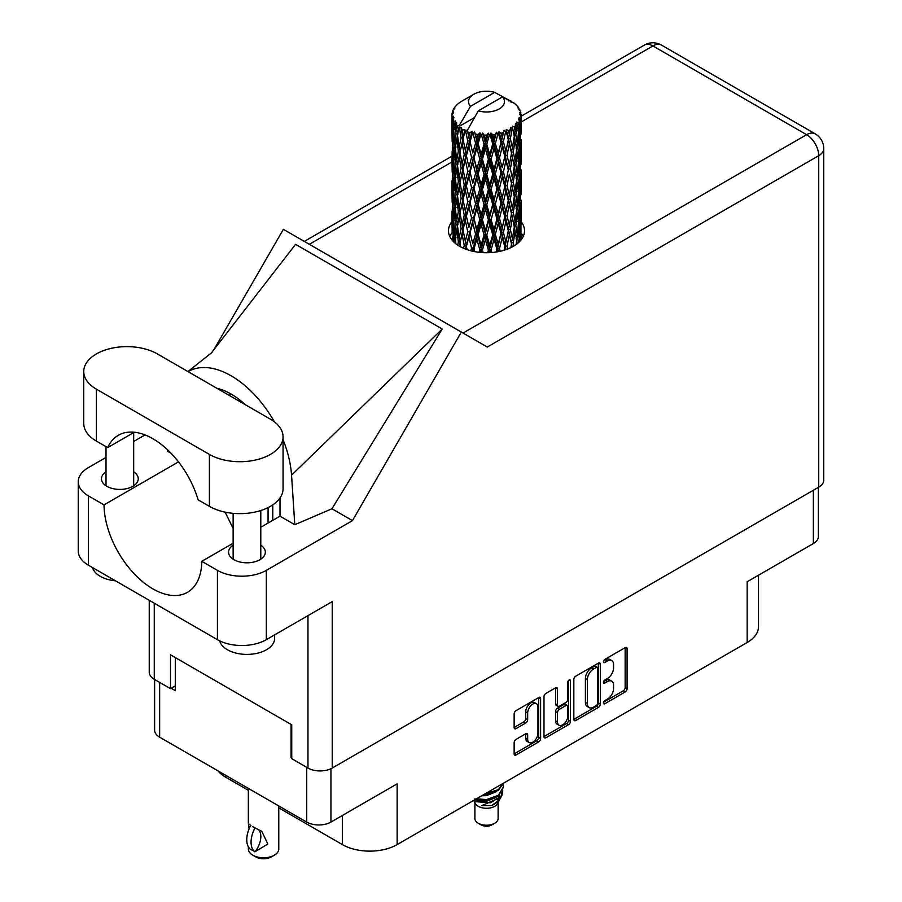 <?xml version="1.0" encoding="UTF-8"?>
<svg xmlns="http://www.w3.org/2000/svg" width="902" height="902" viewBox="0 0 902 902"><rect width="100%" height="100%" fill="white"/><g stroke="black" fill="none" stroke-linecap="round" stroke-linejoin="round"><path stroke-width="1.35" d="M536.431 703.718L534.48 702.59A7.261 4.194 120 0 0 530.85 702.951A7.261 4.194 120 0 0 525.708 711.847L527.67 712.975A7.261 4.194 120 0 1 532.8 704.079A7.261 4.194 120 0 1 536.431 703.718A7.261 4.194 120 0 1 537.942 707.044L537.942 733.303A7.261 4.194 120 0 1 534.762 740.61A7.261 4.194 120 0 1 529.17 742.56A7.261 4.194 120 0 1 527.67 739.234L527.67 734.859A2.717 1.567 120 0 0 527.106 733.619A2.717 1.567 120 0 0 525.753 733.754L516.057 739.347A2.717 1.567 120 0 0 514.14 742.673L514.14 753.869A2.717 1.567 120 0 0 514.692 755.109A2.717 1.567 120 0 0 516.057 754.974L538.708 741.895A2.717 1.567 120 0 0 540.625 738.569L540.625 698.678A2.717 1.567 120 0 0 540.061 697.438A2.717 1.567 120 0 0 538.708 697.573L516.057 710.641A2.717 1.567 120 0 0 514.14 713.967L514.14 727.486A2.717 1.567 120 0 0 514.692 728.737A2.717 1.567 120 0 0 516.057 728.602L525.753 722.998A2.717 1.567 120 0 0 527.67 719.672L527.67 712.975M569.128 680.007L570.47 680.784A1.905 1.094 120 0 0 570.075 679.905A1.905 1.094 120 0 0 569.128 680.007A1.905 1.094 120 0 0 567.786 682.329L567.786 699.174A2.717 1.567 120 0 1 565.87 702.5L559.432 706.21A2.717 1.567 120 0 1 558.079 706.345A2.717 1.567 120 0 1 557.515 705.105L557.515 688.925A2.717 1.567 120 0 0 556.951 687.685A2.717 1.567 120 0 0 555.598 687.82L555.564 703.977A2.717 1.567 120 0 0 556.117 705.217L558.079 706.345M573.83 679.51L573.83 719.401A2.717 1.567 120 0 0 574.394 720.642A2.717 1.567 120 0 0 575.747 720.506L598.398 707.427A2.717 1.567 120 0 0 600.315 704.112L600.315 664.21A2.717 1.567 120 0 0 599.751 662.97A2.717 1.567 120 0 0 598.398 663.105L575.747 676.184A2.717 1.567 120 0 0 573.83 679.51M607.418 699.118L604.78 700.64A1.905 1.094 120 0 0 603.539 702.32A1.905 1.094 120 0 0 603.833 703.842A1.905 1.094 120 0 0 604.78 703.752L625.176 691.969A2.717 1.567 120 0 0 627.093 688.654L627.093 648.752A2.717 1.567 120 0 0 626.529 647.512A2.717 1.567 120 0 0 625.176 647.647L604.78 659.418A1.905 1.094 120 0 0 603.539 661.098A1.905 1.094 120 0 0 603.833 662.62A1.905 1.094 120 0 0 604.78 662.519L607.418 660.997A8.682 5.017 120 0 1 611.759 660.568A8.682 5.017 120 0 1 613.563 664.548L613.563 667.875A8.682 5.017 120 0 1 607.418 678.507L604.78 680.029A1.905 1.094 120 0 0 603.539 681.709A1.905 1.094 120 0 0 603.833 683.231A1.905 1.094 120 0 0 604.78 683.141L607.418 681.608A8.682 5.017 120 0 1 611.759 681.179A8.682 5.017 120 0 1 613.563 685.159L613.563 688.485A8.682 5.017 120 0 1 607.418 699.118M543.985 736.596L566.591 723.539L568.553 724.667A2.717 1.567 120 0 0 570.47 721.341L570.47 680.784M568.553 724.667L545.902 737.746A2.717 1.567 120 0 1 544.549 737.87A2.717 1.567 120 0 1 543.985 736.63L543.985 696.739A2.717 1.567 120 0 1 545.902 693.413L555.598 687.82L557.515 688.925M818.373 487.362L818.373 536.555A17.149 9.899 180 0 1 813.356 543.556L747.16 581.767L747.16 642.506L397.139 844.599A38.718 22.347 180 0 1 342.388 844.599L342.388 815.464M397.139 844.599L397.139 783.849L330.944 822.072A17.149 9.899 180 0 1 306.691 822.072L159.643 737.171A17.149 9.899 180 0 1 154.625 730.169L154.625 679.51M225.838 775.382L225.838 777.31L248.366 790.31M278.786 807.876L342.388 844.599M225.838 777.31A38.718 22.347 180 0 1 218.104 770.917M758.503 575.217L758.503 626.698A38.718 22.347 180 0 1 747.16 642.506M291.741 757.094L291.053 757.488L291.741 757.883M291.053 757.488L291.053 724.407M171.177 688.282L175.292 690.661L175.292 657.581M611.759 681.179L609.808 680.052A8.682 5.017 120 0 0 605.467 680.48L607.418 681.608M603.585 681.574L605.467 680.48M611.759 660.568L609.808 659.441A8.682 5.017 120 0 0 605.467 659.869L607.418 660.997M603.585 660.952L605.467 659.869M603.585 702.184L623.214 690.842A2.717 1.567 120 0 0 625.142 687.516L625.142 647.67M573.83 719.356L596.447 706.3A2.717 1.567 120 0 0 598.364 702.974L598.364 663.128M596.29 705.544A1.905 1.094 120 0 0 597.631 703.222L597.631 668.202A1.905 1.094 120 0 0 597.237 667.333A1.905 1.094 120 0 0 596.29 667.424L593.505 669.036A8.682 5.017 120 0 0 587.36 679.668L587.36 703.605A8.682 5.017 120 0 0 589.164 707.585A8.682 5.017 120 0 0 593.505 707.157L596.29 705.544M597.237 667.333L595.286 666.206A1.905 1.094 120 0 0 594.328 666.296L596.29 667.424M589.164 707.585L587.202 706.458A8.682 5.017 120 0 1 585.409 702.478L585.409 678.541A8.682 5.017 120 0 1 591.543 667.908L594.328 666.296M568.519 680.525L568.519 720.213L570.47 721.341M557.515 721.893A7.261 4.194 120 0 0 559.014 725.219A7.261 4.194 120 0 0 564.618 723.269A7.261 4.194 120 0 0 567.786 715.962L567.786 706.717A2.717 1.567 120 0 0 567.223 705.465A2.717 1.567 120 0 0 565.87 705.601L559.432 709.31A2.717 1.567 120 0 0 557.515 712.636L557.515 721.893L555.564 720.766A7.261 4.194 120 0 0 557.064 724.092L559.014 725.219M567.223 705.465L565.261 704.338A2.717 1.567 120 0 0 563.908 704.473L565.87 705.601M555.564 720.766L555.564 711.509A2.717 1.567 120 0 1 557.481 708.183L563.908 704.473M566.591 723.539A2.717 1.567 120 0 0 568.519 720.213M529.17 742.56L527.219 741.433A7.261 4.194 120 0 1 525.708 738.107L525.708 733.777M516.057 728.602L514.14 727.486L523.791 721.871A2.717 1.567 120 0 0 525.708 718.544L525.708 711.847M516.057 754.974L514.14 753.869L536.746 740.767A2.717 1.567 120 0 0 538.663 737.441L538.663 697.584M157.399 353.934A43.138 24.906 0 0 0 96.39 353.934A43.138 24.906 0 0 0 83.751 371.545A43.138 24.906 0 0 0 96.39 389.157L209.411 454.416A43.138 24.906 0 0 0 256.427 459.817A43.138 24.906 0 0 0 283.059 436.805A43.138 24.906 0 0 0 270.42 419.193L157.399 353.934M274.614 634.895L274.614 638.436A27.658 15.965 180 0 1 266.507 649.733A27.658 15.965 180 0 1 238.331 653.612A27.658 15.965 180 0 1 219.614 640.837M115.479 580.82A27.658 15.965 180 0 1 92.545 567.583M233.133 545.18A18.39 10.621 0 0 0 228.567 552.182A18.39 10.621 0 0 0 239.921 561.991A18.39 10.621 0 0 0 259.956 559.691A18.39 10.621 0 0 0 265.346 552.182A18.39 10.621 0 0 0 260.779 545.18M106.019 471.802A18.39 10.621 0 0 0 101.464 478.804A18.39 10.621 0 0 0 112.818 488.613A18.39 10.621 0 0 0 132.853 486.313A18.39 10.621 0 0 0 138.243 478.804A18.39 10.621 0 0 0 133.676 471.802M451.936 221.61A38.019 21.952 0 0 0 448.474 230.765A38.019 21.952 0 0 0 471.949 251.049A38.019 21.952 0 0 0 513.385 246.291A38.019 21.952 0 0 0 524.524 230.765A38.019 21.952 0 0 0 521.074 221.621M521.063 232.896A38.019 21.952 180 0 1 523.25 236.403M83.751 371.545L83.751 423.478A43.138 24.906 0 0 0 96.39 441.089L107.676 447.606A69.138 39.913 -120 0 1 118.331 435.294A69.138 39.913 -120 0 1 198.113 499.821L209.411 506.349A43.138 24.906 0 0 0 256.427 511.75A43.138 24.906 0 0 0 283.059 488.737L283.059 436.805M818.734 487.159L818.734 155.685A17.149 9.899 180 0 0 823.751 148.683L823.751 480.157A17.149 9.899 180 0 1 818.734 487.159L332.218 768.053L332.218 601.634L266.315 639.676A34.569 19.957 180 0 1 217.427 639.676L88.373 565.171A34.569 19.957 180 0 1 78.249 551.054L78.249 481.736A34.569 19.957 0 0 0 88.373 495.852L88.373 565.171M78.249 481.736A34.569 19.957 0 0 1 88.373 467.619L106.019 457.427M133.676 441.461L145.03 434.911M178.506 461.869L104.012 504.883L88.373 495.852M171.121 453.3L167.434 451.18L167.535 449.76M217.427 639.676L217.427 570.357L201.777 561.326L233.133 543.23M217.427 570.357A34.569 19.957 0 0 0 266.315 570.357L352.468 520.623L331.936 508.762L294.796 524.716L280.003 516.169L260.779 527.264M211.102 353.291L295.574 244.352L442.228 329.016L291.549 475.185L294.796 524.716M331.936 508.762L442.228 329.016M352.468 520.623L461.328 332.06L283.386 229.322L213.909 349.649M175.292 685.915L170.501 688.677L154.265 679.307A17.149 9.899 180 0 1 149.247 672.306L149.247 600.315M332.218 768.053A17.149 9.899 180 0 1 307.965 768.053L291.741 758.672L291.741 724.802L170.501 654.807L170.501 688.677M461.328 332.06L487.091 346.932M449.76 236.403A38.019 21.952 180 0 1 451.936 232.908M104.012 504.883A69.138 39.913 -120 0 0 134.466 574.067A69.138 39.913 -120 0 0 187.469 592.298A69.138 39.913 -120 0 0 201.777 561.326M225.139 512.133L233.133 528.459M280.003 497.938L280.003 515.493A69.138 39.913 60 0 1 280.003 516.169M291.549 475.185A85.724 49.497 -120 0 0 283.059 439.68M274.467 421.888A85.724 49.497 -120 0 0 188.078 371.647M216.965 388.322A69.138 39.913 60 0 1 245.276 404.671M134.319 432.227L107.676 447.606M268.074 523.047L268.074 507.6M272.765 520.341L272.765 504.883M474.892 802.588L474.892 818.52A11.613 6.709 0 0 0 478.285 823.255L481.217 824.947A7.464 4.307 0 0 0 491.782 824.947L494.713 823.255A11.613 6.709 0 0 0 498.118 818.52L498.118 802.588M481.217 824.947L478.285 823.255A11.613 6.709 0 0 0 494.713 823.255M473.719 800.378L475.399 803.547A11.613 6.709 0 0 0 478.285 806.32A11.613 6.709 0 0 0 497.611 803.547L500.159 798.518M497.724 799.848A11.613 6.709 0 0 0 495.818 797.582M473.978 800.232L476.211 801.72L490.587 802.78L501.873 795.508L500.948 797.255L481.691 805.655L491.737 805.554L499.663 799.668M501.963 792.339L501.523 795.947M501.873 795.508L502.73 790.84M476.211 798.947A16.867 9.742 0 0 0 480.044 800.221L486.505 800.254L498.434 795.992L503.361 787.345M476.47 798.789L486.505 799.555L498.434 795.293L503.372 786.995L502.978 784.526M483.427 794.775L486.505 794.617L498.434 790.344L503.271 783.319M484.701 794.042L498.434 789.645L503.09 783.421M462.061 133.699L461.181 128.738A34.569 19.957 0 0 0 462.061 129.268A34.569 19.957 0 0 0 462.974 129.775L462.061 133.699L463.03 137.848L462.061 143.125L464.259 154.704L462.061 163.939L460.043 152.269L465.026 130.79L464.88 129.696L462.974 129.775M460.043 152.269L462.061 143.125M462.061 194.189L460.043 182.531L463.03 168.099L462.061 173.387L464.259 184.966L462.061 194.189L463.03 198.361L462.061 203.66L464.259 215.217L462.061 224.463L460.043 212.771L465.319 190.175L467.755 201.574L465.319 210.989L463.03 199.466M460.043 182.531L462.061 173.387M460.043 212.771L462.061 203.66M460.674 246.877L460.043 243.033L463.03 228.623L462.061 233.911L464.259 245.468L463.572 248.275M460.043 243.033L462.061 233.911M521.074 238.714L521.052 234.306M520.138 240.992L520.24 239.278L520.341 240.766M454.777 242.852L455.476 240.124M452.252 240.293L452.353 238.049L452.466 240.541M451.936 115.05A34.569 19.957 0 0 0 451.936 115.152A34.569 19.957 0 0 0 452.015 116.516L451.947 120.214L451.936 115.05L453.368 112.987L452.06 113.483A34.569 19.957 0 0 1 452.127 113.066L453.616 111.453L452.511 111.521A34.569 19.957 0 0 1 453.063 110.089L454.845 108.263L453.853 108.59A34.569 19.957 0 0 1 454.101 108.195L455.149 106.752A34.569 19.957 0 0 1 456.299 105.444L457.709 104.113A34.569 19.957 0 0 1 458.115 103.764L459.749 102.512A34.569 19.957 0 0 1 461.429 101.419L463.572 100.178M452.308 118.072A34.569 19.957 0 0 0 452.421 118.478L452.951 129.11L452.353 137.826L452.308 118.072L453.537 116.257L452.015 116.516M452.973 120.011A34.569 19.957 0 0 0 453.683 121.42L453.3 125.152L452.973 120.011L453.965 117.779L452.421 118.478M454.631 122.886A34.569 19.957 0 0 0 454.924 123.27L456.085 133.778L454.777 142.629L453.706 130.621L455.544 120.924L453.683 121.42M456.119 124.679A34.569 19.957 0 0 0 457.415 125.942L456.75 129.741L456.604 122.334L454.924 123.27M474.249 117.711L459.219 126.381L459.422 125.164L457.415 125.942M459.422 125.164L470.494 106.335A17.972 10.373 0 0 1 473.787 94.27L462.591 100.731M508.773 100.945L508.672 99.84A34.569 19.957 0 0 0 506.721 98.961L494.679 92.365A17.972 10.373 0 0 0 473.787 94.27M521.006 224.993L521.052 204.032M520.837 240.203L520.916 221.666L520.973 240.033M519.766 237.621L520.24 239.278M520.51 233.787L518.887 234.373M520.657 220.798L520.916 221.666M511.276 101.655L511.197 101.193A34.569 19.957 0 0 0 510.69 100.9L509.957 100.911M521.006 194.742L521.052 173.759M521.063 200.086L520.916 212.229L521.063 200.086M520.758 217.732L520.24 229.818L519.462 221.091L520.24 209.016L520.758 217.732M518.447 242.672L517.895 238.556L519.022 226.549L519.913 235.309L519.473 241.691M516.542 240.913L517.229 243.698M517.895 238.556L516.068 238.895L517.297 234.531L515.831 225.635L517.297 213.718L518.537 222.569L517.297 234.531M518.391 224.181L519.022 226.549M519.597 231.904L520.24 229.818M519.462 221.091L517.725 221.565M519.766 207.359L520.24 209.016M520.533 213.458L520.916 212.229M520.51 203.525L518.887 204.111M520.657 190.547L520.916 191.427M516.485 105.557L516.44 105.173A34.569 19.957 0 0 0 516.068 104.812L514.58 103.504A34.569 19.957 0 0 0 514.546 103.482A34.569 19.957 0 0 0 513.024 102.354L512.505 102.332M511.197 101.193L511.107 102.298M458.971 127.216A34.569 19.957 0 0 0 459.411 127.554L461.114 137.848L459.186 146.936L457.461 135.131L459.219 126.381M461.181 128.738L461.317 127.633L459.411 127.554M465.026 130.79A34.569 19.957 0 0 0 465.601 131.049L467.755 141.073L465.319 150.465L463.03 138.953M514.546 103.482L502.504 96.886L478.319 110.845L467.044 130.903L465.601 131.049M521.006 164.491L521.052 143.531M521.063 169.847L520.916 181.956L521.063 169.847M520.758 187.469L520.24 199.579L519.462 190.829L520.24 178.754L520.758 187.469M519.913 205.047L519.022 217.111L517.895 208.294L519.022 196.309L519.913 205.047M513.948 245.953L513.306 242.796L515.087 231.013L516.666 239.943L516.079 244.555M516.44 105.173L517.703 106.56A34.569 19.957 0 0 1 518.706 107.902L517.973 107.947L519.597 109.39A34.569 19.957 0 0 1 519.8 109.785L518.718 109.424L520.42 111.307A34.569 19.957 0 0 1 520.815 112.761L519.597 112.649L521.04 114.317A34.569 19.957 0 0 1 521.063 114.734L519.687 114.193L521.006 116.302L520.916 121.454L520.77 117.756L519.157 117.452L520.319 119.301L520.758 126.956L520.24 139.055L519.462 130.316L520.161 119.707L518.571 118.951L519.428 121.218L519.022 126.348L518.571 122.604L516.654 122.029L518.537 131.793L517.297 143.756L515.831 134.86L517.139 124.397L515.437 123.405L515.087 130.801L514.354 126.968L512.257 126.111L512.877 129.178L512.257 126.111M478.319 110.845A17.972 10.373 0 0 0 499.212 108.939A17.972 10.373 0 0 0 502.504 96.886M467.822 131.951A34.569 19.957 0 0 0 470.01 132.695L468.905 136.766L467.247 129.685M472.445 133.383A34.569 19.957 0 0 0 473.099 133.552L475.557 143.238L472.772 153.013L470.089 141.862L472.445 133.383L472.107 131.286L470.01 132.695M475.647 134.105A34.569 19.957 0 0 0 478.083 134.511L476.854 138.75L474.565 131.906L473.099 133.552M480.732 134.826A34.569 19.957 0 0 0 481.454 134.894L484.058 144.207L481.093 154.411L478.161 143.666L480.732 134.826L479.988 132.808L478.083 134.511M484.148 135.063A34.569 19.957 0 0 0 486.685 135.108L485.411 139.528L484.148 135.063L482.638 133.056L481.454 134.894M489.391 135.041A34.569 19.957 0 0 0 490.113 135.007L492.717 143.937L489.752 154.569L486.776 144.264L489.391 135.041L488.286 133.158L486.685 135.108M492.796 134.781A34.569 19.957 0 0 0 495.277 134.454L494.037 139.055L492.796 134.781L490.959 133.011L490.113 135.007M497.87 134.003A34.569 19.957 0 0 0 498.547 133.857L500.971 142.426L498.208 153.475L495.356 143.587L497.87 134.003L496.472 132.301L495.277 134.454M501.05 133.259A34.569 19.957 0 0 0 503.316 132.594L502.2 137.363L501.05 133.259L498.986 131.771L498.547 133.857M505.627 131.782A34.569 19.957 0 0 0 506.225 131.545L508.322 139.776L505.932 151.209L503.395 141.715L505.627 131.782L504.038 130.294L503.316 132.594M508.39 130.598A34.569 19.957 0 0 0 510.295 129.629L509.359 134.556L508.39 130.598L506.248 129.426L506.225 131.545M512.189 128.512A34.569 19.957 0 0 0 512.663 128.197L514.309 136.157L512.426 147.894L510.363 138.739L512.189 128.512L510.487 127.261L510.295 129.629M514.354 126.968A34.569 19.957 0 0 0 515.786 125.761M518.571 122.604A34.569 19.957 0 0 0 519.428 121.218M520.77 117.756A34.569 19.957 0 0 0 521.006 116.302M513.306 242.796L511.389 242.863L512.212 246.934M507.725 248.975L507.037 246.246L509.359 234.768L512.189 246.945M514.253 227.281L515.087 231.013M515.831 225.635L513.948 225.85L515.087 221.565L513.306 212.534L515.087 200.763L516.666 209.681L515.087 221.565M516.542 210.651L517.297 213.718M518.188 219.908L519.022 217.111M517.895 208.294L516.068 208.633L517.297 204.28L515.831 195.373L517.297 183.467L518.537 192.306L517.297 204.28M518.391 193.919L519.022 196.309M519.597 201.653L520.24 199.579M519.462 190.829L517.725 191.303M519.766 177.108L520.24 178.754M520.533 183.185L520.916 181.956M520.51 173.274L518.887 173.872M520.657 160.274L520.916 161.154M519.856 110.675L519.8 109.785M518.627 108.533L518.706 107.902M521.006 134.229L521.063 114.734M521.063 139.584L520.916 151.705L521.063 139.584M520.758 157.207L520.24 169.317L519.462 160.567L520.24 148.514L520.758 157.207M519.913 174.808L519.022 186.838L517.895 178.044L519.022 166.036L519.913 174.808M514.309 226.932L512.426 238.669L510.363 229.514L512.426 217.856L514.309 226.932M511.513 243.968L510.859 247.622M507.037 246.246L505.154 246.043L506.033 249.595M500.193 251.241L499.482 248.693L502.2 237.576L505.672 249.719M510.363 229.514L508.446 229.446L511.389 242.863L512.426 238.669M508.322 230.551L505.932 241.973L503.395 232.49L505.932 221.17L509.359 234.768M513.306 212.534L511.389 212.601L512.877 219.941M511.513 213.706L509.359 225.32L507.037 215.984L509.359 204.517L512.426 217.856M514.253 197.019L515.087 200.763M515.831 195.373L513.948 195.587L515.087 191.303L513.306 182.294L515.087 170.501L516.666 179.442L515.087 191.303M516.542 180.411L517.297 183.467M518.188 189.634L519.022 186.838M517.895 178.044L516.068 178.393L517.297 174.03L515.831 165.111L517.297 153.216L518.537 162.044L517.297 174.03M518.391 163.657L519.022 166.036M519.597 171.403L520.24 169.317M519.462 160.567L517.725 161.041M519.766 146.857L520.24 148.514M520.533 152.934L520.916 151.705M520.51 143.012L518.887 143.61M520.657 130.023L520.916 130.891M520.77 114.002L520.815 112.761M519.913 144.545L519.022 156.587L517.895 147.781L519.022 135.774L519.913 144.545M514.309 196.67L512.426 208.418L510.363 199.252L512.426 187.605L514.309 196.67M504.793 247.125L504.094 250.226M499.482 248.693L497.746 248.219L498.659 251.568M491.838 252.504L491.105 249.978L494.037 239.267L496.923 249.223L497.746 248.219L498.028 251.681M503.395 232.49L501.568 232.152L505.154 246.043L505.932 241.973M500.971 233.201L498.208 244.239L495.356 234.373L498.208 223.437L500.971 233.201L501.568 232.152L502.2 237.576M507.037 215.984L505.154 215.781L508.446 229.446L509.359 225.32M504.793 216.863L502.2 228.127L499.482 218.431L502.2 207.325L504.793 216.863L505.154 215.781L505.932 221.17M510.363 199.252L508.446 199.184L511.389 212.601L512.426 208.418M508.322 200.289L505.932 211.722L503.395 202.228L505.932 190.908L509.359 204.517M513.306 182.294L511.389 182.362L512.46 187.639L511.389 182.362L512.426 178.168L510.363 168.99L512.426 157.354L512.888 159.474L514.309 166.408L512.426 178.168M514.253 166.757L515.087 170.501M515.831 165.111L513.948 165.314L515.087 161.052L513.306 152.032L515.087 140.238L516.666 149.18L515.087 161.052M516.542 150.149L517.297 153.216M518.188 159.372L519.022 156.587M517.895 147.781L516.068 148.131L517.297 143.756M518.391 133.406L519.022 135.774M519.597 141.14L520.24 139.055M519.462 130.316L517.725 130.79M520.533 122.683L520.916 121.454M511.513 183.467L509.359 195.058L507.037 185.744L509.359 174.244L511.513 183.467L509.359 174.244M496.923 249.223L496.201 251.985M491.105 249.978L489.628 249.268L490.553 252.594M483.168 252.628L482.435 250.012L485.411 239.74L488.399 250.125L489.628 249.268L489.707 252.639M495.356 234.373L493.744 233.776L497.746 248.219L498.208 244.239M492.717 234.712L489.752 245.333L486.776 235.039L489.752 224.53L492.717 234.712L493.744 233.776L494.037 239.267M499.482 218.431L497.746 217.957L501.568 232.152L502.2 228.127M496.923 218.96L494.037 229.83L491.105 219.716L494.037 209.016L496.923 218.96L497.746 217.957L498.208 223.437M503.395 202.228L501.568 201.879L505.154 215.781L505.932 211.722M500.971 202.939L498.208 214L495.356 204.1L498.208 193.186L500.971 202.939L501.568 201.879L502.2 207.325M507.037 185.744L505.154 185.541L508.446 199.184L509.359 195.058M504.793 186.624L502.2 197.865L499.482 188.191L502.2 177.063L504.793 186.624L505.154 185.541L505.932 190.908M510.363 168.99L508.446 168.922L509.359 164.795L507.037 155.482L509.359 143.982L511.513 153.205L509.359 164.795M513.306 152.032L511.389 152.1L512.888 159.474M511.513 153.205L512.426 157.354M514.253 136.506L515.087 140.238M515.831 134.86L513.948 135.075L515.087 130.801M518.188 129.133L519.022 126.348M508.322 170.027L505.932 181.471L503.395 171.966L505.932 160.669L508.322 170.027L505.154 155.279L505.932 160.669M488.399 250.125L487.666 252.707M482.435 250.012L481.307 249.121L482.232 252.583M474.745 251.635L474.024 248.805L476.854 238.962L479.763 249.775L481.307 249.121L481.183 252.504M486.776 235.039L485.456 234.227L489.628 249.268L489.752 245.333M484.058 234.982L481.093 245.175L478.161 234.441L481.093 224.373L484.058 234.982L485.456 234.227L485.411 239.74M491.105 219.716L489.628 219.006L493.744 233.776L494.037 229.83M488.399 219.862L485.411 230.292L482.435 219.75L485.411 209.489L488.399 219.862L489.628 219.006L489.752 224.53M495.356 204.1L493.744 203.514L497.746 217.957L498.208 214M492.717 204.45L489.752 215.093L486.776 204.765L489.752 194.268L492.717 204.45L493.744 203.514L494.037 209.016M499.482 188.191L497.746 187.717L501.568 201.879L502.2 197.865M496.923 188.721L494.037 199.556L491.105 189.465L494.037 178.754L496.923 188.721L497.746 187.717L498.208 193.186M503.395 171.966L501.568 171.617L505.154 185.541L505.932 181.471M500.971 172.677L498.208 183.749L495.356 173.838L498.208 162.935L500.971 172.677L501.568 171.617L502.2 177.063M507.037 155.482L505.154 155.279L505.932 151.209M510.363 138.739L508.446 138.671L511.389 152.1L512.426 147.894M508.322 139.776L509.359 143.982M504.793 156.362L502.2 167.614L499.482 157.929L502.2 146.8L504.793 156.362L505.154 155.279L502.2 167.614M479.763 249.775L479.03 252.289M474.024 248.805L473.325 247.779L474.226 251.545M467.089 249.64L466.402 246.438L468.905 236.967L471.543 248.185L473.325 247.779L472.975 251.286M478.161 234.441L477.248 233.471L481.307 249.121L481.093 245.175M475.557 234.013L472.772 243.788L470.089 232.637L472.772 222.974L475.557 234.013L477.248 233.471L476.854 238.962M482.435 219.75L481.307 218.859L485.456 234.227L485.411 230.292M479.763 219.513L476.854 229.514L474.024 218.543L476.854 208.712L479.763 219.513L481.307 218.859L481.093 224.373M486.776 204.765L485.456 203.965L489.628 219.006L489.752 215.093M484.058 204.72L481.093 214.935L478.161 204.179L481.093 194.11L484.058 204.72L485.456 203.965L485.411 209.489M491.105 189.465L489.628 188.766L493.744 203.514L494.037 199.556M488.399 189.623L485.411 200.03L482.435 189.51L485.411 179.227L488.399 189.623L489.628 188.766L489.752 194.268M495.356 173.838L493.744 173.252L497.746 187.717L498.208 183.749M492.717 174.176L489.752 184.831L486.776 174.503L489.752 164.029L492.717 174.176L493.744 173.252L494.037 178.754M499.482 157.929L497.746 157.455L501.568 171.617L480.383 252.436M496.923 158.459L494.037 169.305L491.105 159.214L494.037 148.492L496.923 158.459L497.746 157.455L498.208 162.935M503.395 141.715L501.568 141.377L505.154 155.279L506.947 146.451M500.971 142.426L501.568 141.377L502.2 146.8M506.248 129.426L508.446 138.671L509.359 134.556M471.543 248.185L470.821 250.767M466.402 246.438L467.022 249.617M464.259 245.468L466.165 245.333L465.579 249.099M470.089 232.637L472.772 243.788M467.755 231.848L465.319 241.24L463.03 229.728L465.319 220.426L467.755 231.848L469.604 231.566L468.905 236.967M474.024 218.543L477.248 233.471L476.854 229.514M471.543 217.923L468.905 227.53L466.402 216.176L468.905 206.727L471.543 217.923L473.325 217.517L472.772 222.974M478.161 204.179L477.248 203.209L481.307 218.859L481.093 214.935M475.557 203.751L472.772 213.537L470.089 202.375L472.772 192.724L475.557 203.751L477.248 203.209L476.854 208.712M482.435 189.51L481.307 188.608L485.456 203.965L485.411 200.03M479.763 189.262L476.854 199.252L474.024 188.304L476.854 178.438L479.763 189.262L481.307 188.608L481.093 194.11M486.776 174.503L485.456 173.703L489.628 188.766L489.752 184.831M484.058 174.458L481.093 184.673L478.161 173.917L481.093 163.871L484.058 174.458L485.456 173.703L485.411 179.227M491.105 159.214L489.628 158.504L493.744 173.252L494.037 169.305M488.399 159.361L485.411 169.779L482.435 159.248L485.411 148.965L488.399 159.361L489.628 158.504L489.752 164.029M495.356 143.587L493.744 143.001L497.746 157.455L498.208 153.475M492.717 143.937L493.744 143.001L494.037 148.492M498.986 131.771L501.568 141.377L502.2 137.363M460.043 243.089L459.4 246.167M465.894 243.98L465.319 241.24M463.03 229.728L462.061 224.463M466.402 216.176L468.905 227.53M464.259 215.217L466.165 215.071L465.319 220.426M470.089 202.375L472.772 213.537M467.755 201.574L469.604 201.304L468.905 206.727M474.024 188.304L477.248 203.209L476.854 199.252M471.543 187.684L468.905 197.256L466.402 185.925L468.905 176.454L471.543 187.684L473.325 187.278L472.772 192.724M478.161 173.917L477.248 172.947L481.307 188.608L481.093 184.673M475.557 173.477L472.772 183.286L470.089 172.113L472.772 162.473L475.557 173.477L477.248 172.947L476.854 178.438M482.435 159.248L481.307 158.357L485.456 173.703L485.411 169.779M479.763 159L476.854 168.99L474.024 158.042L476.854 148.176L479.763 159L481.307 158.357L481.093 163.871M486.776 144.264L485.456 143.452L489.628 158.504L489.752 154.569M484.058 144.207L485.456 143.452L485.411 148.965M490.959 133.011L493.744 143.001L494.037 139.055M461.114 228.623L459.186 237.7L457.461 225.906L459.186 216.897L461.114 228.623L463.03 228.623L465.951 213.988M455.893 243.788L455.341 238.838L456.75 229.954L458.374 241.804L457.754 245.13M458.374 241.804L460.279 241.939L459.186 237.7M457.551 226.56L456.75 229.954M460.043 212.827L459.186 216.897M465.906 213.751L465.319 210.989M466.402 185.925L468.905 197.256M464.259 184.966L466.165 184.831L465.319 190.175M470.089 172.113L472.772 183.286M467.755 171.312L465.319 180.738L463.03 169.204L465.319 159.925L467.755 171.312L469.604 171.042L468.905 176.454M474.024 158.042L477.248 172.947L476.854 168.99M471.543 157.422L468.905 167.005L466.402 155.663L468.905 146.192L471.543 157.422L473.325 157.016L472.772 162.473M478.161 143.666L477.248 142.696L481.307 158.357L481.093 154.411M475.557 143.238L477.248 142.696L476.854 148.176M482.638 133.056L485.456 143.452L485.411 139.528M461.114 198.361L459.186 207.449L457.461 195.644L459.186 186.635L461.114 198.361L463.03 198.361L465.951 183.737M458.374 211.542L456.75 220.505L455.341 208.576L456.75 199.703L458.374 211.542L460.279 211.677L459.186 207.449M456.085 224.553L454.777 233.392L453.706 221.396L454.777 212.59L456.085 224.553L457.934 224.835L456.75 220.505M452.973 241.127L453.3 225.365L454.258 237.395L453.74 241.905M452.736 236.775L452.353 238.049M454.258 237.395L456.04 237.801M453.864 223.346L453.3 225.365M455.69 236.504L454.777 233.392M455.476 209.862L454.777 212.59M457.551 196.298L456.75 199.703M460.043 182.587L459.186 186.635M465.894 183.501L465.319 180.738M463.03 169.204L462.061 163.939M466.402 155.663L468.905 167.005M464.259 154.704L466.165 154.569L465.319 159.925M470.089 141.862L472.772 153.013M467.755 141.073L469.604 140.791L468.905 146.192M474.565 131.906L477.248 142.696L476.854 138.75M461.114 168.099L459.186 177.198L457.461 165.37L459.186 156.396L461.114 168.099L463.03 168.099L466.165 154.569L465.319 150.465M458.374 181.291L456.75 190.243L455.341 178.325L456.75 169.441L458.374 181.291L460.279 181.437L459.186 177.198M456.085 194.291L454.777 203.142L453.706 191.134L454.777 182.328L456.085 194.291L457.934 194.561L456.75 190.243M454.258 207.133L453.3 215.916L452.601 203.829L453.3 195.114L454.258 207.133L456.04 207.539M452.951 219.885L452.353 228.589L452.353 207.787L452.951 219.885L454.631 220.426M452.173 232.547L451.947 220.415L452.173 232.547L453.729 233.19M452.872 230.269L452.353 228.589M452.736 206.513L452.353 207.787M454.044 218.374L453.3 215.916M453.864 193.084L453.3 195.114M455.69 206.242L454.777 203.142M455.476 179.611L454.777 182.328M457.551 166.036L456.75 169.441M460.043 152.325L459.186 156.396M465.894 153.216L466.165 154.569L469.604 140.791L468.905 136.766M467.27 129.82L469.604 140.791L472.107 131.286M458.374 151.04L456.75 159.992L455.341 148.075L456.75 139.179L458.374 151.04L460.279 151.175L459.186 146.936M456.085 164.029L454.777 172.891L453.706 160.86L454.777 152.088L456.085 164.029L457.934 164.299L456.75 159.992M454.258 176.893L453.3 185.654L452.601 173.579L453.3 164.84L454.258 176.893L456.04 177.299M452.951 189.623L452.353 198.339L452.353 177.525L452.951 189.623L454.631 190.164M452.173 202.285L451.947 190.175L452.173 202.285L453.729 202.927M451.958 210.989L451.992 220.268M452.173 211.699L451.947 210.978M452.872 200.018L452.353 198.339M452.736 176.262L452.353 177.525M454.044 188.101L453.3 185.654M453.864 162.822L453.3 164.84M455.69 176.003L454.777 172.891M455.476 149.36L454.777 152.088M457.551 135.785L456.75 139.179M461.114 137.848L463.03 137.848L464.88 129.696M454.258 146.631L453.3 155.392L452.601 143.328L453.3 134.578L454.258 146.631L456.04 147.037M452.951 159.361L452.353 168.088L452.353 147.285L452.951 159.361L454.631 159.891M452.173 172.034L451.947 159.902L452.173 172.034L453.729 172.688M451.958 180.727L451.992 190.018M452.173 181.437L451.947 180.704M452.872 169.768L452.353 168.088M452.736 146.011L452.353 147.285M454.044 157.85L453.3 155.392M453.864 132.571L453.3 134.578M455.69 145.741L454.777 142.629M494.679 92.365L470.494 106.335M456.085 133.778L457.934 134.06L456.75 129.741M452.173 141.772L451.947 129.64L452.173 141.772L453.729 142.426M452.173 151.175L451.992 159.755M452.872 139.506L452.353 137.826M452.951 129.11L454.631 129.651M454.044 127.599L453.3 125.152M451.958 120.225L451.992 129.493M452.06 113.483L452.026 114.915M452.173 120.936L451.947 120.214M452.511 111.521L452.578 112.57M453.853 108.59L453.796 109.334M480.044 800.221L474.903 798.845M491.737 805.554L495.784 803.287L498.434 800.446M499.28 798.676L499.629 795.034M499.595 795.812L499.494 795.158M481.691 795.778L486.505 795.632L495.953 791.866M498.017 799.646L499.629 795.102M475.298 799.476L477.214 800.469L486.505 801.269L495.953 797.503M479.988 132.808L466.165 184.831M488.286 133.158L466.165 215.071M496.472 132.301L465.297 248.986M504.038 130.294L493.744 173.252L472.411 251.151M506.958 176.691L497.746 217.957L488.704 252.684M506.947 206.986L496.833 251.895M506.947 237.249L504.286 250.17M278.786 805.96L278.786 848.996A15.21 8.783 180 0 1 274.332 855.209L271.401 856.9A11.061 6.382 180 0 1 255.751 856.9L252.819 855.209A15.21 8.783 180 0 1 248.366 848.996L248.366 846.786M249.099 828.848L248.366 823.661L250.891 825.499M250.553 825.691A22.257 12.854 120 0 0 250.553 849.357L255.187 851.657A17.149 9.899 -60 0 0 258.412 829.558M254.86 851.849A22.257 12.854 -60 0 1 254.86 828.171L255.198 827.98A17.149 9.899 -60 0 1 255.198 827.98L261.805 831.317L267.815 844.001L255.187 851.657M274.332 855.209A15.21 8.783 180 0 1 252.819 855.209L255.751 856.9M254.86 828.171L252.819 826.706L255.198 827.98M813.356 543.556L813.356 490.26M330.944 768.707L330.944 822.072M306.691 822.072L306.691 767.309M159.643 682.419L159.643 737.171M603.438 682.363L604.78 683.141M603.438 661.752L604.78 662.519M625.176 647.647L627.093 648.752M625.142 687.516L627.093 688.654M623.214 690.842L625.176 691.969M603.438 702.974L604.78 703.752M598.398 663.105L600.315 664.21M598.364 702.974L600.315 704.112M596.447 706.3L598.398 707.427M573.83 719.401L575.747 720.506M591.543 667.908L593.505 669.036M585.409 678.541L587.36 679.668M585.409 702.478L587.36 703.605M543.985 736.63L545.902 737.746M555.564 703.977L557.515 705.105M557.481 708.183L559.432 709.31M555.564 711.509L557.515 712.636M525.753 733.754L527.67 734.859M525.708 738.107L527.67 739.234M525.708 718.544L527.67 719.672M523.791 721.871L525.753 722.998M538.708 697.573L540.625 698.678M538.663 737.441L540.625 738.569M536.746 740.767L538.708 741.895M463.03 333.052L806.613 134.691L652.913 45.946L521.074 122.063M451.936 161.977L309.341 244.307M307.965 768.053L307.965 615.638M154.265 603.212L154.265 679.307M266.315 570.357L266.315 639.676M823.751 148.683A17.149 17.149 0 0 0 815.183 133.834A17.149 9.899 120 0 0 806.613 134.691A17.149 9.899 60 0 1 818.734 155.685L487.283 347.044M231.115 394.084L229.029 395.29M644.344 45.1A17.149 9.899 60 0 1 652.913 45.946A17.149 9.899 120 0 1 661.482 45.1A17.149 17.149 0 0 0 644.344 45.1L521.063 116.268M209.411 506.349L209.411 454.416M96.39 441.089L96.39 389.157M106.019 446.659L106.019 485.806M233.133 513.328L233.133 559.184M211.981 352.445L187.943 371.568M451.947 156.181L304.312 241.409M815.183 133.834L661.482 45.1M260.779 510.532L260.779 559.184M133.676 432.599L133.676 485.806M503.372 787.694L503.372 786.995M521.074 221.689L521.074 208.452M521.074 191.438L521.074 178.179M521.074 161.176L521.074 147.939M521.074 130.914L521.074 117.677M512.888 189.702L512.46 187.639M248.366 788.393L248.366 823.661"/></g></svg>
